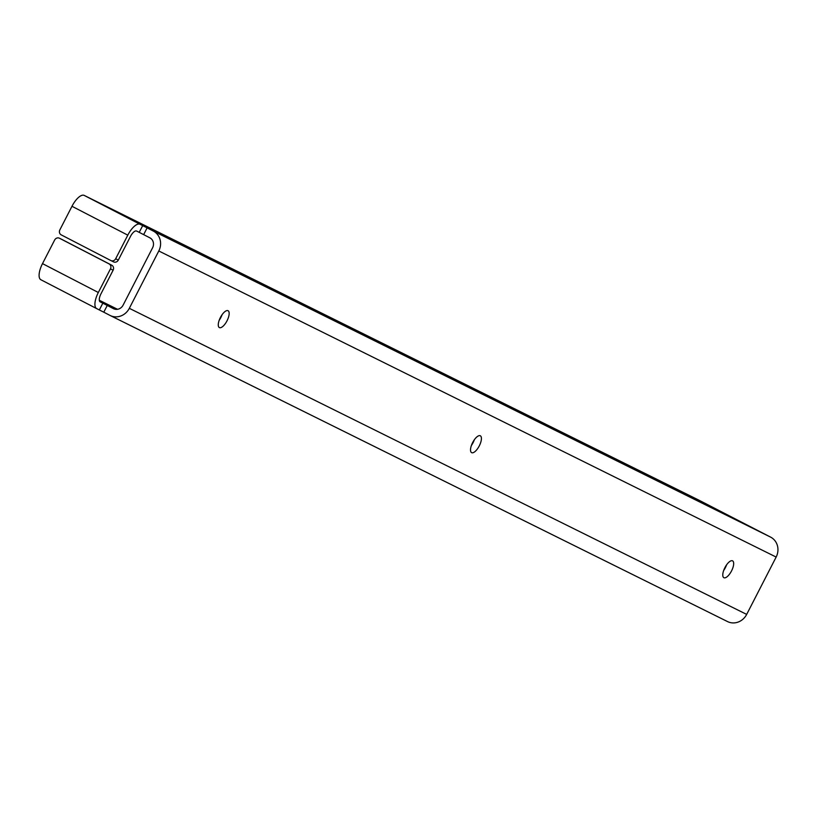 <?xml version="1.0" encoding="UTF-8"?>
<svg xmlns="http://www.w3.org/2000/svg" width="817" height="817" viewBox="0 0 817 817"><rect width="100%" height="100%" fill="white"/><g stroke="black" fill="none" stroke-linecap="round" stroke-linejoin="round"><path stroke-width="1.23" d="M117.546 309.296L99.296 300.248M102.819 303.189L100.164 301.871A7.588 2.962 117.3 0 1 100.154 301.861A7.588 2.962 117.3 0 1 100.981 293.814L113.114 270.202A3.789 3.493 -63.6 0 0 111.745 265.219L109.09 263.901A3.789 3.493 116.4 0 1 110.458 268.885L98.326 292.496A15.166 5.923 117.3 0 0 96.661 308.601A15.166 5.923 117.3 0 0 96.702 308.622L103.79 312.196L107.252 305.446L102.819 303.189L99.357 309.939M143.659 234.612L147.121 227.872L142.699 225.604L139.227 232.355L149.858 237.818A7.588 6.985 116.4 0 1 152.595 247.776L123.122 305.119A7.588 6.985 116.4 0 1 113.553 308.703A7.588 6.985 116.4 0 1 113.451 308.663L107.252 305.446M142.699 225.604L140.044 224.287A15.166 5.923 117.3 0 0 127.799 235.153L115.657 258.764A3.789 3.493 116.4 0 1 110.826 260.531L61.214 234.867A3.789 3.493 116.4 0 1 59.845 229.894L71.978 206.282A15.166 5.923 -62.7 0 1 84.222 195.416L698.923 500.178L770.676 537.157A15.166 13.96 116.4 0 1 776.15 557.061L746.677 614.404A15.166 13.96 116.4 0 1 727.538 621.584A15.166 13.96 116.4 0 1 727.344 621.482L110.377 315.597M139.227 232.355L136.572 231.037A7.588 2.962 -62.7 0 0 130.454 236.47L118.312 260.082L115.657 258.764M96.631 308.581L40.881 279.751A15.166 5.923 -62.7 0 1 40.85 279.731A15.166 5.923 -62.7 0 1 42.504 263.625L54.647 240.014A3.789 3.493 116.4 0 1 59.478 238.237L109.09 263.901M59.478 238.237L62.133 239.555A3.789 3.493 -63.6 0 0 62.031 239.514M62.133 239.555L111.745 265.219M110.928 260.582L113.481 261.849A3.789 3.493 -63.6 0 0 118.312 260.082M147.121 227.872L153.32 231.078A15.166 13.96 116.4 0 1 158.794 250.982L129.321 308.326A15.166 13.96 116.4 0 1 110.183 315.505A15.166 13.96 116.4 0 1 109.989 315.403L103.79 312.196M480.304 435.778A9.477 3.707 -62.7 0 1 480.325 435.788A9.477 3.707 -62.7 0 1 479.262 445.919A9.477 3.707 -62.7 0 1 471.613 452.638A9.477 3.707 -62.7 0 1 472.665 442.538A9.477 3.707 -62.7 0 1 480.304 435.778M471.419 445.428A9.477 3.707 117.3 0 0 474.33 439.791M732.553 560.84A9.477 3.707 -62.7 0 1 732.583 560.85A9.477 3.707 -62.7 0 1 731.511 570.981A9.477 3.707 -62.7 0 1 723.872 577.701A9.477 3.707 -62.7 0 1 724.924 567.601A9.477 3.707 -62.7 0 1 732.553 560.84M723.668 570.491A9.477 3.707 117.3 0 0 726.579 564.853M228.055 310.715A9.477 3.707 -62.7 0 1 228.076 310.726A9.477 3.707 -62.7 0 1 227.003 320.856A9.477 3.707 -62.7 0 1 219.365 327.576A9.477 3.707 -62.7 0 1 220.416 317.476A9.477 3.707 -62.7 0 1 228.055 310.715M219.16 320.356A9.477 3.707 117.3 0 0 222.071 314.729M110.458 268.885L113.114 270.202M127.799 235.153L71.978 206.282M140.044 224.287L84.222 195.416M42.504 263.625L98.326 292.496M770.676 537.157L153.32 231.078M746.677 614.404L129.321 308.326M776.15 557.061L158.794 250.982M62.082 239.534L59.427 238.217M113.532 261.869L110.877 260.552M96.661 308.601L40.85 279.731M110.183 315.505L727.538 621.584"/></g></svg>
